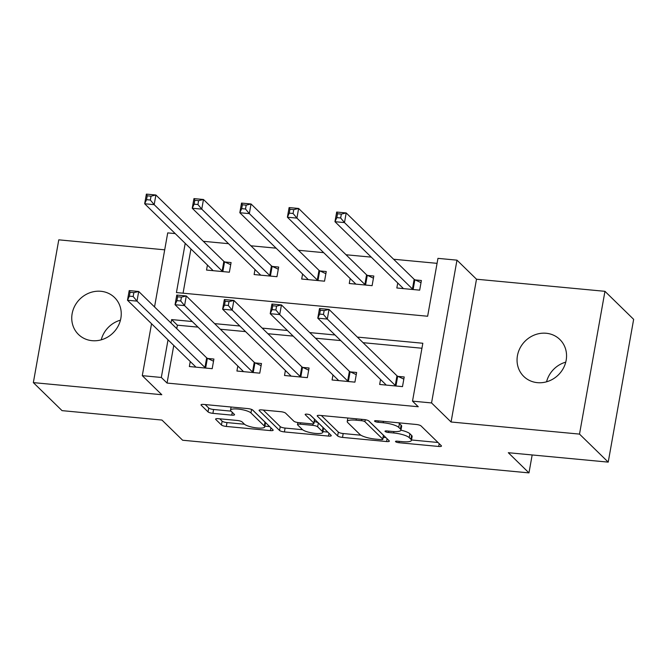 <?xml version="1.0" encoding="UTF-8"?>
<svg xmlns="http://www.w3.org/2000/svg" width="667" height="667" viewBox="0 0 667 667"><rect width="100%" height="100%" fill="white"/><g stroke="black" fill="none" stroke-linecap="round" stroke-linejoin="round"><path stroke-width="1" d="M395.606 441.704A2.768 0.659 -169.9 0 0 399.008 442.721L438.703 446.465A3.96 0.934 -169.9 0 0 441.471 446.065A3.96 0.934 -169.9 0 0 441.312 445.714L421.027 425.913A3.96 0.934 -169.9 0 0 416.166 424.462L376.471 420.719A2.768 0.659 -169.9 0 0 374.529 421.002A2.768 0.659 -169.9 0 0 374.646 421.244A2.768 0.659 -169.9 0 0 378.047 422.261L383.183 422.745A12.673 3.002 -169.9 0 1 398.741 427.389L400.433 429.039A12.673 3.002 -169.9 0 1 400.959 430.14A12.673 3.002 -169.9 0 1 392.088 431.432L386.952 430.949A2.768 0.659 -169.9 0 0 385.009 431.232A2.768 0.659 -169.9 0 0 385.126 431.474A2.768 0.659 -169.9 0 0 388.527 432.491L393.663 432.975A12.673 3.002 -169.9 0 1 409.221 437.627L410.914 439.278A12.673 3.002 -169.9 0 1 411.439 440.37A12.673 3.002 -169.9 0 1 402.568 441.671L397.432 441.187A2.768 0.659 -169.9 0 0 395.489 441.471A2.768 0.659 -169.9 0 0 395.606 441.704M92.096 340.679A25.821 23.687 -45.7 0 0 118.251 325.905A25.821 23.687 -45.7 0 0 114.532 297.507A25.821 23.687 -45.7 0 0 100.892 291.287A25.821 23.687 -45.7 0 0 74.746 306.053A25.821 23.687 -45.7 0 0 78.456 334.45A25.821 23.687 -45.7 0 0 92.096 340.679M537.402 382.658A25.821 23.687 -45.7 0 0 563.557 367.884A25.821 23.687 -45.7 0 0 559.846 339.486A25.821 23.687 -45.7 0 0 546.206 333.258A25.821 23.687 -45.7 0 0 520.052 348.032A25.821 23.687 -45.7 0 0 523.762 376.43A25.821 23.687 -45.7 0 0 537.402 382.658M218.367 418.684A3.96 0.934 -169.9 0 0 215.599 419.093A3.96 0.934 -169.9 0 0 215.758 419.435L221.452 424.996A3.96 0.934 -169.9 0 0 226.313 426.446L270.402 430.599A3.96 0.934 -169.9 0 0 273.17 430.198A3.96 0.934 -169.9 0 0 273.003 429.856L252.726 410.047A3.96 0.934 -169.9 0 0 247.866 408.596L203.777 404.435A3.96 0.934 -169.9 0 0 201.009 404.844A3.96 0.934 -169.9 0 0 201.167 405.186L208.046 411.898A3.96 0.934 -169.9 0 0 212.906 413.348L231.774 415.132A3.96 0.934 -169.9 0 0 234.542 414.724A3.96 0.934 -169.9 0 0 234.384 414.382L230.974 411.055A10.597 2.51 -169.9 0 1 230.54 410.138A10.597 2.51 -169.9 0 1 239.661 409.246A10.597 2.51 -169.9 0 1 250.959 412.94L264.315 425.98A10.597 2.51 -169.9 0 1 264.749 426.888A10.597 2.51 -169.9 0 1 255.628 427.78A10.597 2.51 -169.9 0 1 244.322 424.095L242.096 421.919A3.96 0.934 -169.9 0 0 237.235 420.468L218.367 418.684M173.762 345.431L167.058 383.066L161.322 377.464L142.288 375.663L151.542 323.728M608.221 462.123L579.515 434.1L604.952 291.321L633.65 319.351L608.221 462.123L508.312 452.71L528.973 472.886L182.625 440.237L161.956 420.06L62.048 410.639L33.35 382.616L161.806 394.722L142.288 375.663M604.952 291.321L476.496 279.215L451.067 421.994L579.515 434.1M451.067 421.994L431.549 402.935L412.514 401.142L422.828 343.255L357.345 337.085M167.058 383.066L418.259 406.745L412.514 401.142M337.635 435.943A3.96 0.934 -169.9 0 0 342.505 437.402L386.585 441.554A3.96 0.934 -169.9 0 0 389.353 441.145A3.96 0.934 -169.9 0 0 389.195 440.804L368.909 421.002A3.96 0.934 -169.9 0 0 364.049 419.543L319.968 415.391A3.96 0.934 -169.9 0 0 317.192 415.799A3.96 0.934 -169.9 0 0 317.359 416.141L337.635 435.943L338.327 432.083A3.96 0.934 -169.9 0 0 343.188 433.542L360.905 435.209M328.489 436.076L284.409 431.924A3.96 0.934 -169.9 0 1 279.548 430.465L259.263 410.664A3.96 0.934 -169.9 0 1 259.096 410.322A3.96 0.934 -169.9 0 1 261.873 409.913L280.74 411.689A3.96 0.934 -169.9 0 1 285.601 413.148L293.822 421.177A3.96 0.934 -169.9 0 0 298.691 422.628L311.206 423.812A3.96 0.934 -169.9 0 0 313.974 423.403A3.96 0.934 -169.9 0 0 313.815 423.061L305.253 414.699A2.768 0.659 -169.9 0 1 305.136 414.457A2.768 0.659 -169.9 0 1 307.52 414.224A2.768 0.659 -169.9 0 1 310.48 415.191L331.099 435.326A3.96 0.934 -169.9 0 1 331.266 435.668A3.96 0.934 -169.9 0 1 328.489 436.076L328.989 433.267M164.707 249.825L58.779 239.837L33.35 382.616M421.944 348.241L363.081 342.688M340.729 340.579L315.508 338.202M293.155 336.101L267.934 333.717M245.581 331.616L220.36 329.231M198.007 327.13L177.372 325.179L176.755 328.631M380.549 379.465L379.656 384.467L402.493 386.618L404.21 376.972L398.016 376.388M332.975 374.979L332.083 379.982L354.919 382.141L356.637 372.486L350.442 371.903M285.401 370.493L284.509 375.496L307.345 377.655L309.063 368.009L302.868 367.425M237.819 366.008L236.927 371.019L259.763 373.17L261.481 363.523L255.294 362.94M190.245 361.522L189.353 366.533L212.189 368.684L213.907 359.038L207.72 358.454M437.06 263.34L393.613 259.246M371.261 257.137L346.031 254.761M323.687 252.651L298.457 250.275M276.105 248.166L250.884 245.79M228.531 243.688L203.31 241.304M190.945 248.958L183.066 293.188M397.732 282.991L396.84 287.994L419.676 290.153L421.394 280.507L415.207 279.923M350.158 278.506L349.266 283.508L372.103 285.668L373.82 276.021L367.625 275.438M302.585 274.02L301.692 279.031L324.529 281.182L326.246 271.536L320.052 270.952M255.002 269.535L254.11 274.546L276.947 276.697L278.673 267.05L272.478 266.466M207.429 265.049L206.537 270.06L229.373 272.211L231.09 262.565L224.904 261.981M528.973 472.886L532.166 454.961M154.536 306.928L167.717 232.891L175.213 233.592M185.209 243.355L176.438 292.563L427.639 316.241L437.952 258.362L456.978 260.155L431.549 402.935M476.496 279.215L456.978 260.155M192.263 321.519L171.627 319.576L171.019 323.028M168.026 339.82L161.322 377.464M334.992 334.976L309.771 332.6M287.419 330.49L262.189 328.114M239.845 326.005L214.616 323.628M177.372 325.179L171.627 319.576M546.556 381.799A25.821 23.687 134.3 0 1 565.758 362.139M101.242 339.82A25.821 23.687 134.3 0 1 120.444 320.16M411.439 440.37L412.123 436.51A12.673 3.002 -169.9 0 0 411.606 435.418L410.914 439.278M400.942 430.182A12.673 3.002 -169.9 0 1 409.913 433.767L411.606 435.418M400.959 430.14L401.642 426.28A12.673 3.002 -169.9 0 0 401.125 425.179L400.433 429.039M398.441 422.786A12.673 3.002 -169.9 0 1 399.433 423.528L401.125 425.179M411.506 439.978L437.986 442.479M321.361 415.524L338.327 432.083M383.2 437.31L385.876 437.56M380.899 439.628A2.768 0.659 -169.9 0 0 382.841 439.345A2.768 0.659 -169.9 0 0 382.725 439.103L364.916 421.719A2.768 0.659 -169.9 0 0 361.514 420.702L356.095 420.185A12.673 3.002 -169.9 0 0 347.232 421.486A12.673 3.002 -169.9 0 0 347.749 422.586L359.922 434.467A12.673 3.002 -169.9 0 0 375.479 439.111L380.899 439.628M382.841 439.345L383.525 435.484A2.768 0.659 -169.9 0 0 383.408 435.243L382.725 439.103M368.559 420.744L383.408 435.243M327.78 432.083L322.903 431.624M302.585 429.715L285.092 428.064L284.409 431.924M263.273 410.047L280.232 426.613A3.96 0.934 -169.9 0 0 285.092 428.064M313.974 423.403L314.666 419.543A3.96 0.934 -169.9 0 0 314.499 419.201L310.172 414.974M302.359 429.515A10.597 2.51 -169.9 0 0 313.657 433.2A10.597 2.51 -169.9 0 0 322.786 432.316A10.597 2.51 -169.9 0 0 322.344 431.399L317.642 426.805A3.96 0.934 -169.9 0 0 312.781 425.354L300.267 424.17A3.96 0.934 -169.9 0 0 297.49 424.579A3.96 0.934 -169.9 0 0 297.657 424.921L302.359 429.515M322.786 432.316L323.47 428.456A10.597 2.51 -169.9 0 0 323.036 427.539L322.344 431.399M314.299 421.594A3.96 0.934 -169.9 0 1 318.334 422.945L323.036 427.539M264.749 426.888L265.433 423.036A10.597 2.51 -169.9 0 0 264.999 422.119L264.315 425.98M252.376 409.788L264.999 422.119M205.178 404.569L208.729 408.037A3.96 0.934 -169.9 0 0 213.59 409.496L231.057 411.139M219.768 418.818L222.136 421.135A3.96 0.934 -169.9 0 0 227.005 422.586L244.481 424.237M264.874 426.155L269.685 426.613M402.451 288.528L402.593 287.744M336.843 217.617L340.654 217.976L341.337 214.115L337.535 213.757L336.843 217.617L334.967 221.702L336.685 212.056L346.198 212.948L344.48 222.595L334.967 221.702L402.926 288.061A4.035 0.959 10.1 0 1 403.093 288.411A4.035 0.959 10.1 0 1 403.076 288.461L403.035 288.578M421.01 282.658L414.866 279.756A4.035 0.959 10.1 0 1 414.157 279.315L346.198 212.948L341.337 214.115M413.482 289.57L413.148 289.403A4.035 0.959 10.1 0 1 412.439 288.961L344.48 222.595L340.654 217.976M336.685 212.056L337.535 213.757M385.409 384.209L385.268 385.001M323.47 314.449L324.154 310.589L320.352 310.23L319.66 314.09L323.47 314.449L327.297 319.068L317.784 318.167L319.501 308.521L329.014 309.421L327.297 319.068L395.256 385.434A4.035 0.959 -169.9 0 0 395.965 385.876L396.298 386.035M385.851 385.051L385.893 384.926A4.035 0.959 -169.9 0 0 385.91 384.884A4.035 0.959 -169.9 0 0 385.743 384.534L317.784 318.167L319.66 314.09M324.154 310.589L329.014 309.421L396.973 375.788A4.035 0.959 -169.9 0 0 397.682 376.23L403.827 379.131M320.352 310.23L319.501 308.521M354.877 284.042L355.019 283.258M289.27 213.132L293.071 213.49L293.763 209.63L289.953 209.271L289.27 213.132L287.394 217.217L289.111 207.57L298.624 208.463L296.907 218.109L287.394 217.217L355.353 283.583A4.035 0.959 10.1 0 1 355.519 283.925A4.035 0.959 10.1 0 1 355.503 283.975L355.453 284.092M373.437 278.181L367.292 275.271A4.035 0.959 10.1 0 1 366.583 274.829L298.624 208.463L293.763 209.63M365.908 285.084L365.574 284.917A4.035 0.959 10.1 0 1 364.866 284.476L296.907 218.109L293.071 213.49M289.111 207.57L289.953 209.271M307.304 279.556L307.445 278.773M241.696 208.646L245.498 209.004L246.19 205.144L242.379 204.786L241.696 208.646L239.82 212.731L241.537 203.085L251.05 203.977L249.333 213.623L239.82 212.731L307.779 279.098A4.035 0.959 10.1 0 1 307.946 279.44A4.035 0.959 10.1 0 1 307.929 279.49L307.879 279.615M325.863 273.695L319.71 270.785A4.035 0.959 10.1 0 1 319.009 270.343L251.05 203.977L246.19 205.144M318.334 280.599L317.992 280.44A4.035 0.959 10.1 0 1 317.292 279.99L249.333 213.623L245.498 209.004M241.537 203.085L242.379 204.786M259.73 275.071L259.872 274.287M194.122 204.16L197.924 204.519L198.608 200.659L194.806 200.3L194.122 204.16L192.238 208.246L193.955 198.599L203.477 199.491L201.759 209.138L192.238 208.246L260.197 274.612A4.035 0.959 10.1 0 1 260.363 274.962A4.035 0.959 10.1 0 1 260.355 275.004L260.305 275.129M278.281 269.21L272.136 266.308A4.035 0.959 10.1 0 1 271.436 265.858L203.477 199.491L198.608 200.659M270.76 276.113L270.418 275.955A4.035 0.959 10.1 0 1 269.718 275.504L201.759 209.138L197.924 204.519M193.955 198.599L194.806 200.3M337.835 379.723L337.694 380.515M275.888 309.963L276.58 306.103L272.77 305.744L272.086 309.605L275.888 309.963L279.723 314.582L270.21 313.69L271.928 304.035L281.441 304.936L279.723 314.582L347.682 380.949A4.035 0.959 -169.9 0 0 348.382 381.391L348.724 381.557M338.269 380.565L338.319 380.44A4.035 0.959 -169.9 0 0 338.336 380.398A4.035 0.959 -169.9 0 0 338.169 380.048L270.21 313.69L272.086 309.605M276.58 306.103L281.441 304.936L349.4 371.302A4.035 0.959 -169.9 0 0 350.108 371.744L356.253 374.646M272.77 305.744L271.928 304.035M290.262 375.246L290.12 376.03M228.314 305.478L229.006 301.617L225.196 301.259L224.512 305.119L228.314 305.478L232.149 310.097L222.628 309.205L224.354 299.558L233.867 300.45L232.149 310.097L300.108 376.463A4.035 0.959 -169.9 0 0 300.809 376.905L301.15 377.072M290.695 376.08L290.745 375.963A4.035 0.959 -169.9 0 0 290.754 375.913A4.035 0.959 -169.9 0 0 290.595 375.563L222.628 309.205L224.512 305.119M229.006 301.617L233.867 300.45L301.826 366.817A4.035 0.959 -169.9 0 0 302.526 367.259L308.679 370.16M225.196 301.259L224.354 299.558M242.688 370.76L242.546 371.544M180.74 300.992L181.424 297.132L177.622 296.773L176.93 300.634L180.74 300.992L184.567 305.611L175.054 304.719L176.772 295.072L186.293 295.965L184.567 305.611L252.535 371.978A4.035 0.959 -169.9 0 0 253.235 372.419L253.577 372.586M243.122 371.602L243.172 371.477A4.035 0.959 -169.9 0 0 243.18 371.427A4.035 0.959 -169.9 0 0 243.013 371.085L175.054 304.719L176.93 300.634M181.424 297.132L186.293 295.965L254.252 362.331A4.035 0.959 -169.9 0 0 254.952 362.773L261.097 365.683M177.622 296.773L176.772 295.072M212.156 270.585L212.289 269.802M146.54 199.675L150.35 200.033L151.034 196.181L147.232 195.823L146.54 199.675L144.664 203.76L146.381 194.114L155.895 195.006L154.177 204.661L144.664 203.76L212.623 270.127A4.035 0.959 10.1 0 1 212.79 270.477A4.035 0.959 10.1 0 1 212.781 270.519L212.731 270.644M230.707 264.724L224.562 261.823A4.035 0.959 10.1 0 1 223.862 261.372L155.895 195.006L151.034 196.181M223.187 271.627L222.845 271.469A4.035 0.959 10.1 0 1 222.136 271.019L154.177 204.661L150.35 200.033M146.381 194.114L147.232 195.823M195.106 366.275L194.964 367.058M133.167 296.507L133.85 292.646L130.048 292.288L129.356 296.148L133.167 296.507L136.993 301.125L127.48 300.233L129.198 290.587L138.711 291.479L136.993 301.125L204.952 367.492A4.035 0.959 -169.9 0 0 205.661 367.942L206.003 368.101M195.548 367.117L195.598 366.992A4.035 0.959 -169.9 0 0 195.606 366.95A4.035 0.959 -169.9 0 0 195.439 366.6L127.48 300.233L129.356 296.148M133.85 292.646L138.711 291.479L206.67 357.845A4.035 0.959 -169.9 0 0 207.379 358.287L213.523 361.197M130.048 292.288L129.198 290.587M399.25 441.354L399.008 442.721M378.289 420.885L378.047 422.261M388.769 431.124L388.527 432.491M409.913 433.767L409.221 437.627M393.914 431.566L393.663 432.975M399.433 423.528L398.741 427.389M383.425 421.369L383.183 422.745M439.203 443.655L438.703 446.465M317.467 415.533L317.359 416.141M387.085 438.744L386.585 441.554M343.188 433.542L342.505 437.402M365.274 419.71L364.916 421.719M361.756 419.335L361.514 420.702M356.345 418.818L356.095 420.185M280.232 426.613L279.548 430.465M259.371 410.055L259.263 410.664M314.499 419.201L313.815 423.061M305.328 414.274L305.253 414.699M318.334 422.945L317.642 426.805M313.056 423.828L312.781 425.354M300.509 422.803L300.267 424.17M251.584 409.421L250.959 412.94M232.274 412.323L231.774 415.132M213.59 409.496L212.906 413.348M208.729 408.037L208.046 411.898M201.276 404.577L201.167 405.186M270.902 427.797L270.402 430.599M227.005 422.586L226.313 426.446M222.136 421.135L221.452 424.996M215.866 418.826L215.758 419.435M414.866 279.756L413.148 289.403M414.157 279.315L412.439 288.961M395.256 385.434L396.973 375.788M395.965 385.876L397.682 376.23M367.292 275.271L365.574 284.917M366.583 274.829L364.866 284.476M319.71 270.785L317.992 280.44M319.009 270.343L317.292 279.99M272.136 266.308L270.418 275.955M271.436 265.858L269.718 275.504M347.682 380.949L349.4 371.302M348.382 381.391L350.108 371.744M300.108 376.463L301.826 366.817M300.809 376.905L302.526 367.259M252.535 371.978L254.252 362.331M253.235 372.419L254.952 362.773M224.562 261.823L222.845 271.469M223.862 261.372L222.136 271.019M204.952 367.492L206.67 357.845M205.661 367.942L207.379 358.287M347.849 418.017L347.232 421.486M297.857 422.528L297.49 424.579M231.09 407.012L230.54 410.138"/></g></svg>
